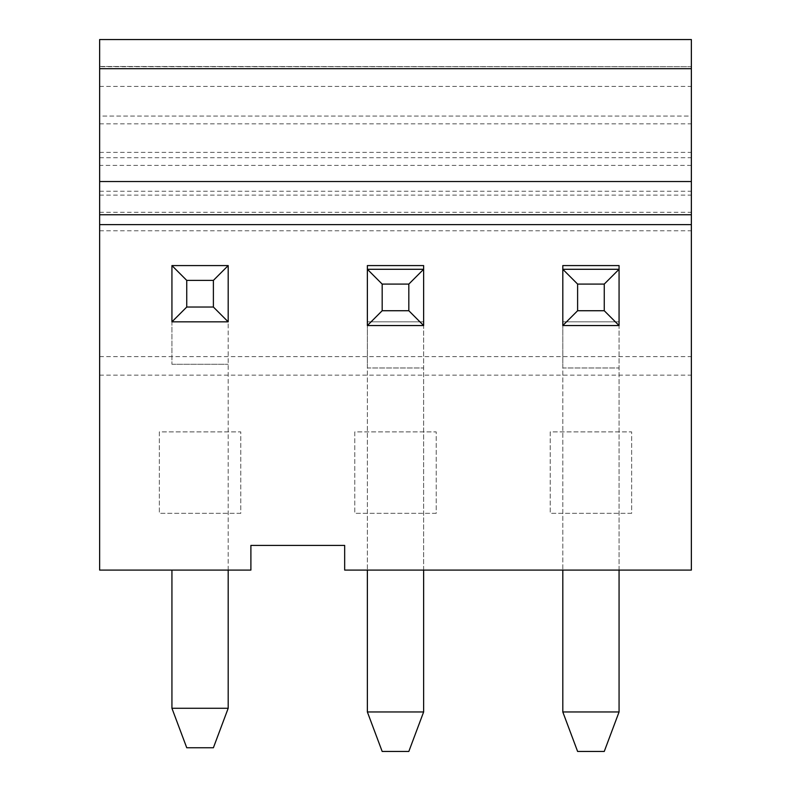 <?xml version="1.0" encoding="UTF-8"?>
<svg xmlns="http://www.w3.org/2000/svg" width="791" height="791" viewBox="0 0 791 791"><rect width="100%" height="100%" fill="white"/><g stroke="black" fill="none" stroke-linecap="round" stroke-linejoin="round"><path stroke-width="0.59" stroke-dasharray="3.96 2.97" d="M99.636 375.142L691.364 375.142L691.364 570.084L344.668 570.084L344.668 545.404L250.895 545.404L250.895 570.084L99.636 570.084L99.636 66.484L691.364 66.691L691.364 165.398L691.364 39.55M691.364 165.398L99.636 165.398L99.636 66.691L691.364 66.691L99.636 66.484M99.636 116.05L99.636 214.747L99.636 116.05L691.364 116.05L691.364 214.747L691.364 116.05L99.636 116.05M99.636 165.398L99.636 39.55M99.636 356.632L691.364 356.632L691.364 66.484M619.066 321.838L562.806 321.838L562.806 269.286L619.066 269.286L619.066 321.838L619.066 265.578L562.806 265.578L562.806 321.838L619.066 321.838M228.194 570.084L228.194 265.578L171.934 265.578L171.934 364.285L171.934 321.838L228.194 321.838L171.934 321.838L171.934 265.578L228.194 265.578L228.194 321.838L228.194 265.578L171.934 265.578L171.934 321.838L228.194 321.838L228.194 708.271L171.934 708.271L186.745 747.752L213.392 747.752L228.194 708.271M423.63 321.838L367.37 321.838L367.37 269.286L423.63 269.286L423.63 321.838L423.63 265.578L367.37 265.578L367.37 321.838L423.63 321.838M99.636 224.624L691.364 224.624M99.636 230.784L691.364 230.784M240.78 513.329L159.347 513.329L159.347 431.896L240.78 431.896L240.78 513.329L159.347 513.329L159.347 431.896L240.78 431.896L240.78 513.329M436.217 513.329L354.783 513.329L354.783 431.896L436.217 431.896L436.217 513.329L354.783 513.329L354.783 431.896L436.217 431.896L436.217 513.329M631.653 513.329L550.22 513.329L550.22 431.896L631.653 431.896L631.653 513.329L550.22 513.329L550.22 431.896L631.653 431.896L631.653 513.329M691.364 375.142L691.364 356.632M99.636 212.285L691.364 212.285M171.934 570.084L171.934 708.271M382.172 751.45L367.37 711.969L423.63 711.969L408.828 751.45L382.172 751.45M423.63 570.084L423.63 325.546L367.37 325.546L367.37 711.969M423.63 269.286L423.63 711.969M367.37 269.286L367.37 367.983L423.63 367.983L367.37 367.983L367.37 570.084M577.608 751.45L562.806 711.969L619.066 711.969L604.255 751.45L577.608 751.45M619.066 570.084L619.066 325.546L562.806 325.546L562.806 711.969M619.066 269.286L619.066 711.969M562.806 269.286L562.806 367.983L619.066 367.983L562.806 367.983L562.806 570.084M99.636 191.244L691.364 191.244M99.636 123.831L691.364 123.831M99.636 195.12L691.364 195.12M99.636 152.386L691.364 152.386M99.636 157.706L691.364 157.706M99.636 86.417L691.364 86.417M171.934 364.285L228.194 364.285L171.934 364.285"/><path stroke-width="1.19" d="M99.636 224.624L99.636 570.084L250.895 570.084L250.895 545.404L344.668 545.404L344.668 570.084L691.364 570.084L691.364 224.624L99.636 224.624L99.636 181.535L691.364 181.535L691.364 224.624M99.636 68.698L691.364 68.698L691.364 39.55L99.636 39.55L99.636 181.535M577.608 284.088L562.806 269.286L562.806 265.578L619.066 265.578L619.066 269.286L604.255 284.088L577.608 284.088L577.608 310.734L604.255 310.734L604.255 284.088M382.172 284.088L367.37 269.286L367.37 265.578L423.63 265.578L423.63 269.286L408.828 284.088L382.172 284.088L382.172 310.734L408.828 310.734L408.828 284.088M691.364 68.698L691.364 181.535M213.392 280.39L186.745 280.39L186.745 307.037L213.392 307.037L213.392 280.39L228.194 265.578L228.194 321.838L213.392 307.037M186.745 280.39L171.934 265.578L228.194 265.578M228.194 321.838L171.934 321.838L186.745 307.037M171.934 321.838L171.934 265.578M228.194 708.271L171.934 708.271L186.745 747.752L213.392 747.752L228.194 708.271L228.194 570.084M171.934 708.271L171.934 570.084M423.63 325.546L367.37 325.546L367.37 269.286L423.63 269.286L423.63 325.546L408.828 310.734M367.37 325.546L382.172 310.734M423.63 711.969L367.37 711.969L382.172 751.45L408.828 751.45L423.63 711.969L423.63 570.084M367.37 711.969L367.37 570.084M619.066 325.546L562.806 325.546L562.806 269.286L619.066 269.286L619.066 325.546L604.255 310.734M562.806 325.546L577.608 310.734M619.066 711.969L562.806 711.969L577.608 751.45L604.255 751.45L619.066 711.969L619.066 570.084M562.806 711.969L562.806 570.084M691.364 214.747L99.636 214.747"/></g></svg>
